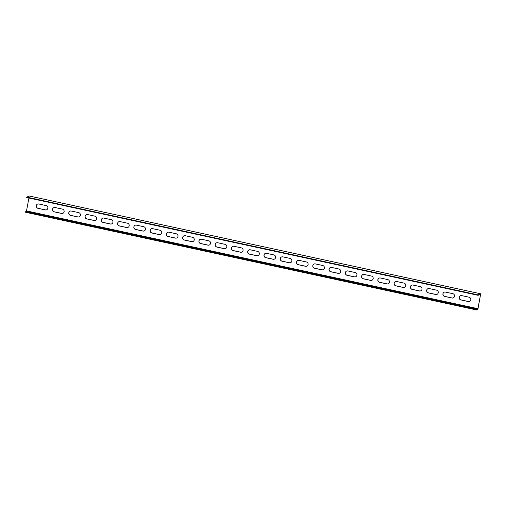 <?xml version="1.0" encoding="UTF-8"?>
<svg xmlns="http://www.w3.org/2000/svg" width="506" height="506" viewBox="0 0 506 506"><rect width="100%" height="100%" fill="white"/><g stroke="black" fill="none" stroke-linecap="round" stroke-linejoin="round"><path stroke-width="0.76" d="M28.905 198.023L26.514 210.901L25.3 212.204L476.703 309.988L477.942 309.058L480.694 293.796L478.164 294.909L26.761 197.125L29.291 196.012L480.694 293.796M453.332 297.863A2.233 2.163 66.2 0 1 452.079 297.971L444.755 296.389A2.233 2.163 66.2 0 1 444.211 292.196M437.064 294.34A2.233 2.163 66.2 0 1 435.811 294.448L428.493 292.86A2.233 2.163 66.2 0 1 427.943 288.673M420.802 290.817A2.233 2.163 66.2 0 1 419.544 290.925L412.226 289.337A2.233 2.163 66.2 0 1 411.675 285.15M404.534 287.294A2.233 2.163 66.2 0 1 403.276 287.402L395.958 285.814A2.233 2.163 66.2 0 1 395.407 281.627M388.266 283.765A2.233 2.163 66.2 0 1 387.008 283.879L379.69 282.291A2.233 2.163 66.2 0 1 379.146 278.104M371.999 280.242A2.233 2.163 66.2 0 1 370.746 280.356L363.422 278.768A2.233 2.163 66.2 0 1 362.878 274.581M355.731 276.719A2.233 2.163 66.2 0 1 354.478 276.833L347.154 275.245A2.233 2.163 66.2 0 1 346.61 271.052M339.463 273.196A2.233 2.163 66.2 0 1 338.21 273.303L330.892 271.722A2.233 2.163 66.2 0 1 330.342 267.529M323.201 269.673A2.233 2.163 66.2 0 1 321.942 269.78L314.624 268.199A2.233 2.163 66.2 0 1 314.074 264.005M306.933 266.15A2.233 2.163 66.2 0 1 305.675 266.257L298.357 264.67A2.233 2.163 66.2 0 1 297.806 260.482M290.665 262.627A2.233 2.163 66.2 0 1 289.407 262.734L282.089 261.147A2.233 2.163 66.2 0 1 281.545 256.959M274.397 259.104A2.233 2.163 66.2 0 1 273.145 259.211L265.821 257.624A2.233 2.163 66.2 0 1 265.277 253.436M258.13 255.581A2.233 2.163 66.2 0 1 256.877 255.688L249.553 254.101A2.233 2.163 66.2 0 1 249.009 249.913M241.862 252.051A2.233 2.163 66.2 0 1 240.609 252.165L233.291 250.578A2.233 2.163 66.2 0 1 232.741 246.39M225.6 248.528A2.233 2.163 66.2 0 1 224.341 248.642L217.023 247.054A2.233 2.163 66.2 0 1 216.473 242.861M209.332 245.005A2.233 2.163 66.2 0 1 208.074 245.113L200.755 243.531A2.233 2.163 66.2 0 1 200.205 239.338M193.064 241.482A2.233 2.163 66.2 0 1 191.806 241.59L184.488 240.008A2.233 2.163 66.2 0 1 183.944 235.815M176.796 237.959A2.233 2.163 66.2 0 1 175.544 238.067L168.22 236.485A2.233 2.163 66.2 0 1 167.676 232.292M160.529 234.436A2.233 2.163 66.2 0 1 159.276 234.544L151.958 232.956A2.233 2.163 66.2 0 1 151.408 228.769M144.267 230.913A2.233 2.163 66.2 0 1 143.008 231.021L135.69 229.433A2.233 2.163 66.2 0 1 135.14 225.246M127.999 227.39A2.233 2.163 66.2 0 1 126.74 227.498L119.422 225.91A2.233 2.163 66.2 0 1 118.872 221.723M111.731 223.861A2.233 2.163 66.2 0 1 110.472 223.975L103.154 222.387A2.233 2.163 66.2 0 1 102.604 218.2M95.463 220.338A2.233 2.163 66.2 0 1 94.211 220.452L86.887 218.864A2.233 2.163 66.2 0 1 86.343 214.677M79.195 216.815A2.233 2.163 66.2 0 1 77.943 216.929L70.619 215.341A2.233 2.163 66.2 0 1 70.075 211.147M62.927 213.292A2.233 2.163 66.2 0 1 61.675 213.399L54.357 211.818A2.233 2.163 66.2 0 1 53.807 207.624M46.666 209.769A2.233 2.163 66.2 0 1 45.407 209.876L38.089 208.295A2.233 2.163 66.2 0 1 37.539 204.101M469.6 301.386A2.233 2.163 66.2 0 1 468.347 301.494L461.023 299.913A2.233 2.163 66.2 0 1 460.479 295.719M26.761 197.125L26.685 197.542L478.088 295.327L478.164 294.909M476.703 309.988L476.778 309.571L25.376 211.786M26.514 210.901L477.923 308.685L476.778 309.571M477.923 308.685L480.529 294.631L480.504 294.258L478.088 295.327M445.463 292.089A2.233 2.163 -113.8 0 0 442.927 293.796A2.233 2.163 -113.8 0 0 444.66 296.427L451.978 298.015A2.233 2.163 -113.8 0 0 454.521 296.307A2.233 2.163 -113.8 0 0 452.788 293.67L445.463 292.089M429.202 288.565A2.233 2.163 -113.8 0 0 426.659 290.273A2.233 2.163 -113.8 0 0 428.392 292.904L435.717 294.492A2.233 2.163 -113.8 0 0 438.253 292.784A2.233 2.163 -113.8 0 0 436.52 290.147L429.202 288.565M412.934 285.042A2.233 2.163 -113.8 0 0 410.398 286.75A2.233 2.163 -113.8 0 0 412.124 289.381L419.449 290.969A2.233 2.163 -113.8 0 0 421.985 289.261A2.233 2.163 -113.8 0 0 420.252 286.624L412.934 285.042M396.666 281.513A2.233 2.163 -113.8 0 0 394.13 283.227A2.233 2.163 -113.8 0 0 395.863 285.858L403.181 287.446A2.233 2.163 -113.8 0 0 405.717 285.738A2.233 2.163 -113.8 0 0 403.984 283.101L396.666 281.513M380.398 277.99A2.233 2.163 -113.8 0 0 377.862 279.698A2.233 2.163 -113.8 0 0 379.595 282.335L386.913 283.923A2.233 2.163 -113.8 0 0 389.449 282.209A2.233 2.163 -113.8 0 0 387.716 279.578L380.398 277.99M364.13 274.467A2.233 2.163 -113.8 0 0 361.594 276.175A2.233 2.163 -113.8 0 0 363.327 278.812L370.645 280.394A2.233 2.163 -113.8 0 0 373.181 278.686A2.233 2.163 -113.8 0 0 371.455 276.055L364.13 274.467M347.862 270.944A2.233 2.163 -113.8 0 0 345.326 272.652A2.233 2.163 -113.8 0 0 347.059 275.289L354.377 276.871A2.233 2.163 -113.8 0 0 356.92 275.163A2.233 2.163 -113.8 0 0 355.187 272.532L347.862 270.944M331.601 267.421A2.233 2.163 -113.8 0 0 329.058 269.129A2.233 2.163 -113.8 0 0 330.791 271.76L338.116 273.348A2.233 2.163 -113.8 0 0 340.652 271.64A2.233 2.163 -113.8 0 0 338.919 269.009L331.601 267.421M315.333 263.898A2.233 2.163 -113.8 0 0 312.797 265.606A2.233 2.163 -113.8 0 0 314.53 268.237L321.848 269.825A2.233 2.163 -113.8 0 0 324.384 268.117A2.233 2.163 -113.8 0 0 322.651 265.486L315.333 263.898M299.065 260.375A2.233 2.163 -113.8 0 0 296.529 262.083A2.233 2.163 -113.8 0 0 298.262 264.714L305.58 266.301A2.233 2.163 -113.8 0 0 308.116 264.594A2.233 2.163 -113.8 0 0 306.383 261.956L299.065 260.375M282.797 256.852A2.233 2.163 -113.8 0 0 280.261 258.56A2.233 2.163 -113.8 0 0 281.994 261.191L289.312 262.778A2.233 2.163 -113.8 0 0 291.848 261.071A2.233 2.163 -113.8 0 0 290.115 258.433L282.797 256.852M266.529 253.329A2.233 2.163 -113.8 0 0 263.993 255.037A2.233 2.163 -113.8 0 0 265.726 257.668L273.044 259.255A2.233 2.163 -113.8 0 0 275.587 257.548A2.233 2.163 -113.8 0 0 273.854 254.91L266.529 253.329M250.261 249.8A2.233 2.163 -113.8 0 0 247.725 251.514A2.233 2.163 -113.8 0 0 249.458 254.145L256.782 255.732A2.233 2.163 -113.8 0 0 259.319 254.018A2.233 2.163 -113.8 0 0 257.586 251.387L250.261 249.8M234 246.277A2.233 2.163 -113.8 0 0 231.457 247.984A2.233 2.163 -113.8 0 0 233.19 250.622L240.514 252.203A2.233 2.163 -113.8 0 0 243.051 250.495A2.233 2.163 -113.8 0 0 241.318 247.864L234 246.277M217.732 242.754A2.233 2.163 -113.8 0 0 215.195 244.461A2.233 2.163 -113.8 0 0 216.929 247.099L224.247 248.68A2.233 2.163 -113.8 0 0 226.783 246.972A2.233 2.163 -113.8 0 0 225.05 244.341L217.732 242.754M201.464 239.23A2.233 2.163 -113.8 0 0 198.928 240.938A2.233 2.163 -113.8 0 0 200.661 243.576L207.979 245.157A2.233 2.163 -113.8 0 0 210.515 243.449A2.233 2.163 -113.8 0 0 208.782 240.818L201.464 239.23M185.196 235.707A2.233 2.163 -113.8 0 0 182.66 237.415A2.233 2.163 -113.8 0 0 184.393 240.046L191.711 241.634A2.233 2.163 -113.8 0 0 194.247 239.926A2.233 2.163 -113.8 0 0 192.514 237.295L185.196 235.707M168.928 232.184A2.233 2.163 -113.8 0 0 166.392 233.892A2.233 2.163 -113.8 0 0 168.125 236.523L175.443 238.111A2.233 2.163 -113.8 0 0 177.985 236.403A2.233 2.163 -113.8 0 0 176.252 233.772L168.928 232.184M152.66 228.661A2.233 2.163 -113.8 0 0 150.124 230.369A2.233 2.163 -113.8 0 0 151.857 233L159.181 234.588A2.233 2.163 -113.8 0 0 161.718 232.88A2.233 2.163 -113.8 0 0 159.985 230.243L152.66 228.661M136.399 225.138A2.233 2.163 -113.8 0 0 133.856 226.846A2.233 2.163 -113.8 0 0 135.589 229.477L142.913 231.065A2.233 2.163 -113.8 0 0 145.45 229.357A2.233 2.163 -113.8 0 0 143.717 226.72L136.399 225.138M120.131 221.609A2.233 2.163 -113.8 0 0 117.594 223.323A2.233 2.163 -113.8 0 0 119.327 225.954L126.645 227.542A2.233 2.163 -113.8 0 0 129.182 225.834A2.233 2.163 -113.8 0 0 127.449 223.197L120.131 221.609M103.863 218.086A2.233 2.163 -113.8 0 0 101.326 219.794A2.233 2.163 -113.8 0 0 103.06 222.431L110.378 224.019A2.233 2.163 -113.8 0 0 112.914 222.305A2.233 2.163 -113.8 0 0 111.181 219.674L103.863 218.086M87.595 214.563A2.233 2.163 -113.8 0 0 85.059 216.271A2.233 2.163 -113.8 0 0 86.792 218.908L94.11 220.489A2.233 2.163 -113.8 0 0 96.646 218.782A2.233 2.163 -113.8 0 0 94.913 216.151L87.595 214.563M71.327 211.04A2.233 2.163 -113.8 0 0 68.791 212.748A2.233 2.163 -113.8 0 0 70.524 215.385L77.842 216.966A2.233 2.163 -113.8 0 0 80.384 215.259A2.233 2.163 -113.8 0 0 78.651 212.628L71.327 211.04M55.059 207.517A2.233 2.163 -113.8 0 0 52.523 209.225A2.233 2.163 -113.8 0 0 54.256 211.856L61.58 213.443A2.233 2.163 -113.8 0 0 64.117 211.736A2.233 2.163 -113.8 0 0 62.383 209.105L55.059 207.517M38.798 203.994A2.233 2.163 -113.8 0 0 36.255 205.702A2.233 2.163 -113.8 0 0 37.988 208.333L45.312 209.92A2.233 2.163 -113.8 0 0 47.849 208.213A2.233 2.163 -113.8 0 0 46.116 205.581L38.798 203.994M461.731 295.612A2.233 2.163 -113.8 0 0 459.195 297.319A2.233 2.163 -113.8 0 0 460.928 299.95L468.246 301.538A2.233 2.163 -113.8 0 0 470.782 299.83A2.233 2.163 -113.8 0 0 469.056 297.199L461.731 295.612M480.681 293.803L29.278 196.018M477.746 309.147L26.344 211.363M480.529 294.631L479.947 294.505"/></g></svg>
